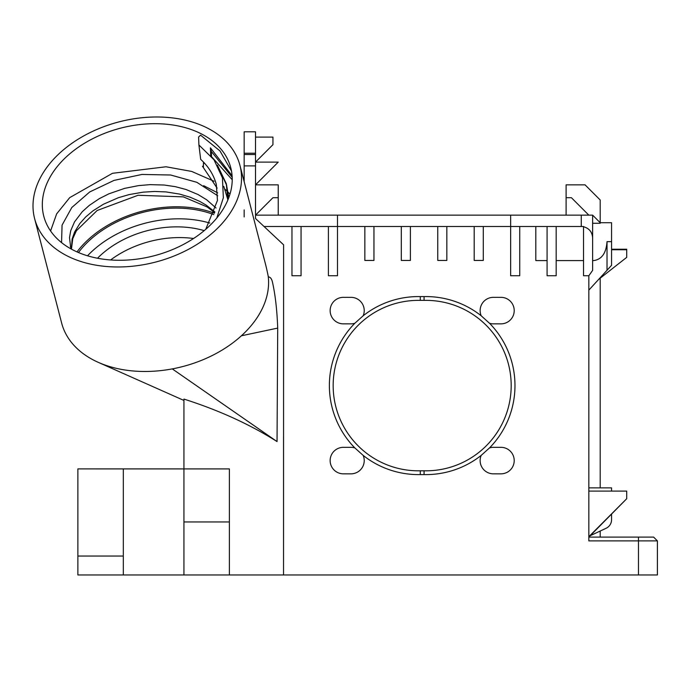 <?xml version="1.0" encoding="UTF-8"?>
<svg xmlns="http://www.w3.org/2000/svg" width="692" height="692" viewBox="0 0 692 692"><rect width="100%" height="100%" fill="white"/><g stroke="black" fill="none" stroke-linecap="round" stroke-linejoin="round"><path stroke-width="1.04" d="M50.577 230.964L56.64 213.88L69.719 197.627L112.476 173.303L166.002 166.772L191.719 171.443L214.044 181.243M225.021 189.279L227.703 191.762M228.265 192.315L229.978 194.097M230.782 167.784A96.586 65.974 165.5 0 1 153.806 255.85A96.586 65.974 165.5 0 1 43.769 216.181A96.586 65.974 165.5 0 1 120.745 128.115A96.586 65.974 165.5 0 1 230.782 167.784M216.812 217.989L223.352 197.739L222.426 177.827L213.992 159.774L198.907 144.983L198.604 137.016L200.576 135.174L219.961 150.908L231.491 171.01M232.227 179.747L212.167 157.361M217.106 188.051L202.453 166.236L217.124 188.129M200.671 159.35C208.534 166.556 213.75 174.929 216.328 184.479L217.461 200.429L205.766 229.286M510.644 215.143L510.644 226.5L337.497 226.5L337.497 275.745L328.406 275.745L328.406 226.5L337.497 226.5L337.497 215.143L581.263 215.143L581.263 226.5L583.538 226.5L583.538 275.745L588.84 275.745L588.84 540.885L657.4 540.885L653.611 537.096L588.84 537.096L626.718 498.707L588.84 536.698M239.951 165.405A106.058 72.435 -14.5 0 0 119.119 121.853A106.058 72.435 -14.5 0 0 34.6 218.56A106.058 72.435 -14.5 0 0 155.423 262.112A106.058 72.435 -14.5 0 0 239.951 165.405L264.975 262.13A155.276 106.058 75.5 0 1 265.079 262.519A155.276 106.058 75.5 0 1 268.332 276.878L268.193 276.143A106.058 72.435 165.5 0 1 266.801 296.358A106.058 72.435 165.5 0 1 241.396 335.793A106.058 72.435 165.5 0 1 202.592 359.909A106.058 72.435 165.5 0 1 172.282 368.897A106.058 72.435 165.5 0 1 168.459 369.563A106.058 72.435 165.5 0 1 98.212 362.323A106.058 72.435 165.5 0 1 61.649 323.069L34.6 218.56M241.396 335.793L277.708 328.094C277.06 310.431 275.355 295.294 272.587 282.691C271.826 278.937 270.408 276.999 268.332 276.878M277.708 328.094L277.042 441.574C250.236 424.516 219.191 410.356 183.934 399.076L183.934 574.974L283.538 574.974L283.599 244.83L255.521 218.516L255.521 165.898L244.155 165.898L244.155 181.659M172.282 368.897L277.042 441.574M424.075 296.6A89.008 89.008 0 0 0 420.286 296.6A89.008 89.008 0 0 0 363.179 315.768A13.26 13.26 0 0 0 351.778 297.361L347.92 297.361A13.26 13.26 0 0 0 346.476 297.352L344.062 297.352A13.26 13.26 0 0 0 330.153 310.033A13.26 13.26 0 0 0 342.938 323.847L346.848 323.847A13.26 13.26 0 0 0 347.488 323.847L350.956 323.856A13.26 13.26 0 0 0 354.823 323.276A89.008 89.008 0 0 0 354.823 447.897A13.26 13.26 0 0 0 351.778 447.352L347.92 447.343A13.26 13.26 0 0 0 346.476 447.343L344.062 447.343A13.26 13.26 0 0 0 330.153 460.016A13.26 13.26 0 0 0 342.938 473.83L346.856 473.838A13.26 13.26 0 0 0 347.488 473.838L350.956 473.838A13.26 13.26 0 0 0 363.179 455.405A89.008 89.008 0 0 0 420.286 474.582A89.008 89.008 0 0 0 424.075 474.582A89.008 89.008 0 0 0 481.182 455.405A13.26 13.26 0 0 0 492.92 473.83L496.839 473.838A13.26 13.26 0 0 0 497.479 473.838L500.947 473.838A13.26 13.26 0 0 0 514.208 460.993A13.26 13.26 0 0 0 501.761 447.352L497.911 447.343A13.26 13.26 0 0 0 496.458 447.343L494.045 447.343A13.26 13.26 0 0 0 489.529 447.897A89.008 89.008 0 0 0 489.529 323.276A13.26 13.26 0 0 0 492.92 323.847L496.839 323.847A13.26 13.26 0 0 0 497.479 323.847L500.947 323.856A13.26 13.26 0 0 0 514.208 311.002A13.26 13.26 0 0 0 501.761 297.361L497.911 297.361A13.26 13.26 0 0 0 496.458 297.352L494.045 297.352A13.26 13.26 0 0 0 481.182 315.768A89.008 89.008 0 0 0 424.075 296.6L424.075 300.389A85.228 85.228 0 0 1 511.189 385.591A85.228 85.228 0 0 1 424.075 470.794L424.075 474.582M424.075 470.794A85.228 85.228 0 0 1 420.286 470.794A85.228 85.228 0 0 1 333.163 385.591A85.228 85.228 0 0 1 420.286 300.389A85.228 85.228 0 0 1 424.075 300.389M420.286 300.389L420.286 296.6M489.529 447.897L481.182 455.405M481.182 315.768L489.529 323.276M420.286 470.794L420.286 474.582M354.823 323.276L363.179 315.768M363.179 455.405L354.823 447.897M204.192 230.635A83.334 56.917 -14.5 0 0 176.797 226.855A83.334 56.917 -14.5 0 0 97.511 258.246M193.552 238.498A83.334 56.917 -14.5 0 0 179.574 237.572A83.334 56.917 -14.5 0 0 110.625 259.958M214.866 211.916L206.155 205.109L199.703 201.363L190.023 197.159L179.539 194.08L166.028 191.918L154.61 191.459L143.123 192.16L129.196 194.573L118.367 197.713L103.463 204.218L92.979 210.826L85.721 216.942L79.814 223.533L74.606 232.019L72.115 239.06L71.397 249.129M70.688 247.502L69.511 237.659L70.714 230.713L74.511 221.898L82.27 211.726L89.225 205.446L99.423 198.578L108.895 193.821L124.621 188.38L138.512 185.62L150.008 184.634L164.194 185.024L175.335 186.667L185.94 189.47L197.99 194.504L206.623 199.754L216.042 208.015M87.521 255.798A94.692 64.676 165.5 0 1 209.788 223.049M217.729 195.775L196.839 182.307L170.656 175.007L142.024 174.445L114.059 180.387L89.761 191.918L71.804 207.505L62.064 225.142L61.562 242.624M198.907 144.983L200.68 159.359M203.37 167.092L203.483 162.655L205.074 163.805M223.784 186.382L227.867 199.728M78.464 252.545A94.692 64.676 165.5 0 1 213.854 214.65M214.399 213.231A96.586 65.974 -14.5 0 0 77.002 251.905M77.876 556.039L77.876 468.899L123.323 468.917L123.323 556.039L77.876 556.039L77.876 574.974L123.323 574.974L123.323 556.039M77.876 468.899L229.381 468.917L229.381 574.974M611.564 249.232L626.718 249.232L626.718 257.355L598.632 279.421M611.555 520.029L611.564 519.701A9.472 9.472 0 0 1 606.097 528.281L590.259 535.677M626.718 249.743L611.564 249.743M123.323 574.974L183.934 574.974M123.323 468.917L183.934 468.917M244.155 209.91L244.155 216.942M337.497 215.143L255.521 215.143L272.942 197.713L278.245 197.713L278.245 184.842L255.521 184.842L278.245 162.11L255.521 162.11L272.942 144.689L272.942 137.111L255.521 137.111M566.108 215.143L566.108 184.842L585.051 184.842L600.198 199.988L600.198 223.274L592.629 223.274L592.629 260.59L593.649 260.59C601.755 259.448 606.218 253.134 607.022 241.655L611.564 241.655L611.564 265.313L607.022 270.269L607.022 241.655M566.108 197.713L571.419 197.713L588.84 215.143M588.84 487.86L611.564 487.869L611.564 491.095M611.564 514.372L611.564 519.701M588.84 491.095L626.718 491.095L626.718 498.707M600.198 278.193L600.198 487.86M600.198 531.041L600.198 537.096M613.717 574.974L657.4 574.974L657.4 540.885L653.611 537.096M244.155 165.898L244.155 154.532L255.521 154.532L255.521 131.809L244.155 131.809L244.155 154.532M244.155 153.235L255.521 153.235M255.521 154.532L255.521 165.898M611.564 241.655L611.564 222.712L600.198 222.712L592.629 215.143L581.263 215.143M278.245 197.713L278.245 215.143M191.511 574.974L172.567 574.974M223.577 574.974L197.825 574.974M410.096 574.974L435.848 574.974M283.538 437.015L283.538 574.974M328.406 226.5L264.603 226.5L264.603 227.037M264.603 226.5L264.041 226.5M519.735 226.5L510.644 226.5L510.644 275.745L519.735 275.745L519.735 226.5L556.178 226.5L556.178 275.745L547.087 275.745L547.087 226.5M581.263 226.5L556.178 226.5M583.538 226.734C589.186 228.308 592.214 232.019 592.629 237.866L592.629 215.143M592.629 237.866L592.629 270.382L588.84 275.745M588.84 290.112L607.022 270.269M272.354 574.974L638.465 574.974L638.465 537.096M301.055 226.5L301.055 275.745L291.963 275.745L291.963 226.5M373.948 226.5L373.948 260.452L364.857 260.452L364.857 226.5M410.391 226.5L410.391 260.452L401.299 260.452L401.299 226.5M446.842 226.5L446.842 260.452L437.751 260.452L437.751 226.5M483.284 226.5L483.284 260.452L474.193 260.452L474.193 226.5M547.087 260.59L535.807 260.59L535.807 226.5M232.097 175.751L210.411 147.846L211.363 151.513L232.192 177.299M203.673 185.681L217.66 192.834M228.81 197.566L226.275 183.631L227.858 199.988M226.717 185.465L220.679 172.239M217.418 165.189L226.284 183.648M211.562 156.608L211.363 151.513M210.411 147.846L210.714 155.614M183.934 521.95L229.381 521.95M70.48 246.828L70.333 246.274M70.316 246.214L71.241 249.051M71.44 249.155L72.755 238.679L76.405 230.739L97.131 210.506L138.071 195.274L183.345 196.865L207.133 206.934L214.632 212.574M183.934 400.443L99.432 362.859M556.178 260.59L583.538 260.59"/></g></svg>
